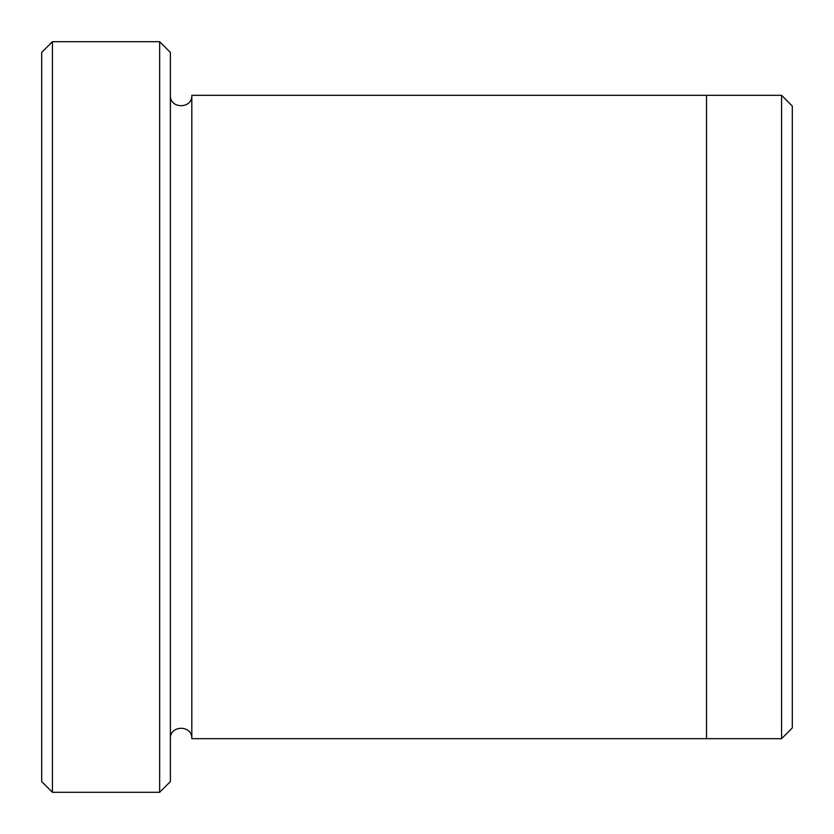 <?xml version="1.0" encoding="UTF-8"?>
<svg xmlns="http://www.w3.org/2000/svg" width="834" height="834" viewBox="0 0 834 834"><rect width="100%" height="100%" fill="white"/><g stroke="black" fill="none" stroke-linecap="round" stroke-linejoin="round"><path stroke-width="1.25" d="M52.427 792.3L41.7 781.573L41.7 52.427L52.427 41.7L159.648 41.7L159.648 792.3L52.427 792.3L52.427 41.7M159.648 41.7L170.376 52.427L170.376 781.573L159.648 792.3M706.513 738.684L706.513 95.316L781.573 95.326L781.573 738.674L191.82 738.684L191.82 95.316L706.513 95.316M781.573 95.326L792.3 106.043L792.3 727.957L781.573 738.674M170.376 738.684C169.709 724.85 192.487 724.85 191.82 738.684M191.82 95.316C192.487 109.15 169.709 109.15 170.376 95.316"/></g></svg>
